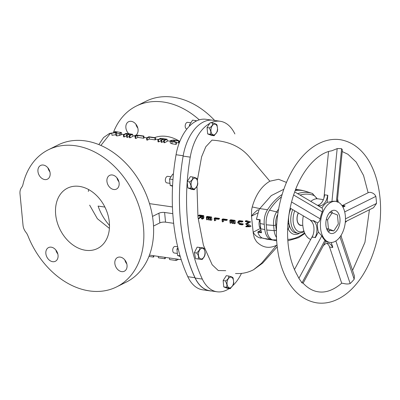<?xml version="1.0" encoding="UTF-8"?>
<svg xmlns="http://www.w3.org/2000/svg" width="400" height="400" viewBox="0 0 400 400"><rect width="100%" height="100%" fill="white"/><g stroke="black" fill="none" stroke-linecap="round" stroke-linejoin="round"><path stroke-width="0.6" d="M259.705 220.05L259.895 221L259.12 222.06L259.035 224.115L259.35 226.555L260.11 227.51L259.805 227.615L260.525 228.165M260.11 227.51L260.46 227.56M287.96 223.315A3.31 1.965 -81.8 0 1 289.145 225.815A3.31 1.965 -81.8 0 1 287.625 229.515M276.635 225.74L276.475 224.04L276.775 223.58M276.475 224.04L276.74 224.08M199.085 250.395C199.865 249.225 200 248.255 199.485 247.49L203.435 247.925L197.12 247.15L194.385 252.68L195.605 258.645L197.97 258.985C198.985 257.195 198.58 255.205 196.75 253.02L199.085 250.395M205.245 253.02L204.135 248.48L203.435 247.925M204.995 254.92L204.255 256.79L202.22 259.47M199.485 247.49L197.12 247.15M196.75 253.02L194.385 252.68M201.92 259.415L197.97 258.985M177.68 246.8L175.17 246.435A3.31 1.965 98.2 0 0 173.22 247.885A3.31 1.965 98.2 0 0 174.225 252.985L177.34 253.435M177.885 247.64L176.925 249.125L177.535 255.465L180.255 256.51M180.055 255.825L177.535 255.465M178.295 249.325L176.925 249.125M233.17 278.225L233.745 282.85M233.325 284.71L230.19 288.68M232.44 277.47C232.61 277.19 231.35 276.71 228.665 276.02C229.04 277.85 227.985 279.485 225.505 280.915L226.78 284.225C227.1 285.645 226.875 286.655 226.115 287.26C228.795 287.945 230.05 288.43 229.89 288.71L230.555 288.525M226.115 287.26L223.75 286.92L227.525 288.365L229.89 288.71M228.665 276.02L226.3 275.68L223.14 280.575L223.75 286.92M225.505 280.915L223.14 280.575M211.585 120.1L206 119.295A41.455 24.625 98.2 0 0 176.055 154.725A150.915 89.64 98.2 0 0 173.315 219.99A150.915 89.64 98.2 0 0 187.8 276.69L194.955 277.72A41.455 24.625 98.2 0 0 209.86 290.855A41.455 24.625 98.2 0 0 211.58 291M209.86 290.855L202.705 289.825A41.455 24.625 -81.8 0 1 187.8 276.69M180.02 181.875A150.915 89.64 98.2 0 0 180.47 221.02A150.915 89.64 98.2 0 0 194.955 277.72M176.01 144.4L176.44 144.08L176.245 142.035L175.805 142.255L176.01 144.4L172.08 143.835L170.34 143.06L170.15 141.045L170.655 140.545L173.55 139.985L178.94 140.705L179.145 142.86L176.3 142.63M164.53 142.745L167.28 141.3L167.08 139.24L164.325 140.6L164.53 142.745L163.86 142.65L163.66 140.505L165.975 139.36L163.975 139.07L164.09 140.29M163.975 139.07L161.655 140.215L160.99 140.12L161.195 142.265L161.86 142.36L164.165 141.06M160.99 140.12L163.31 138.975L160.805 138.615L158.49 139.76L157.82 139.665L158.025 141.81L158.69 141.905L161.035 140.61M154.91 137.925L149.075 137.085L147.195 138.015L146.53 137.92L146.73 140.015L147.395 140.115L149.26 139.045L155.1 139.885L155.54 139.725L155.35 137.71L154.91 137.925L155.1 139.885M143.43 136.275L137.595 135.435L135.715 136.36L135.045 136.265L135.245 138.365L135.915 138.46L137.78 137.395L143.615 138.235L144.06 138.075L143.87 136.06L143.43 136.275L143.615 138.235M130.085 137.79L132.835 136.345L132.64 134.28L129.885 135.645L130.085 137.79L129.42 137.695L129.215 135.545L131.535 134.4L129.535 134.115L129.65 135.335M129.535 134.115L127.215 135.26L126.55 135.165L126.75 137.31L127.42 137.405L129.72 136.1M126.55 135.165L128.865 134.02L126.365 133.66L124.045 134.805L123.38 134.705L123.585 136.85L124.25 136.95L126.595 135.65M115.73 133.36L115.925 135.415L116.805 135.935L119.425 135.495L121.61 134.625L121.41 132.505L119.235 133.52L116.6 133.77L115.73 133.36L116.57 132.66L111.775 133.115L117.47 132.22L114.465 131.785L114.905 131.57L121.41 132.505M111.775 133.115L111.98 135.295L115.855 134.685M111.775 133.145L110.14 133.735L100.885 145.45M116.585 286.91L126.355 282.05A76.58 57 -116.4 0 0 149.89 204.94A76.58 57 -116.4 0 0 85.275 140.89A76.58 57 -116.4 0 0 58.175 144.905L48.405 149.76A76.58 57 -116.4 0 0 22.97 184.5A10.21 7.6 63.6 0 1 21.585 187.495A10.21 7.6 -116.4 0 0 20 193.825L23.03 225.29A10.21 7.6 -116.4 0 0 25.895 232.26A10.21 7.6 63.6 0 1 27.905 235.74A76.58 57 -116.4 0 0 89.485 290.925A76.58 57 -116.4 0 0 116.585 286.91A76.58 57 -116.4 0 0 140.12 209.795A76.58 57 -116.4 0 0 75.505 145.745A76.58 57 -116.4 0 0 48.405 149.76M124.84 259.945A7.66 5.7 -116.4 0 0 126.815 263.92M47.94 167.89A7.66 5.7 -116.4 0 0 49.92 171.865M55.85 250.015A7.66 5.7 -116.4 0 0 57.825 253.99M116.93 177.82A7.66 5.7 -116.4 0 0 118.905 181.795M120.245 257.105A7.66 5.7 -116.4 0 0 117.535 257.505A7.66 5.7 -116.4 0 0 115.18 265.215A7.66 5.7 -116.4 0 0 121.64 271.62A7.66 5.7 -116.4 0 0 124.35 271.22A7.66 5.7 -116.4 0 0 126.705 263.51A7.66 5.7 -116.4 0 0 120.245 257.105M43.345 165.05A7.66 5.7 -116.4 0 0 40.635 165.45A7.66 5.7 -116.4 0 0 38.28 173.16A7.66 5.7 -116.4 0 0 44.745 179.565A7.66 5.7 -116.4 0 0 47.455 179.165A7.66 5.7 -116.4 0 0 49.805 171.455A7.66 5.7 -116.4 0 0 43.345 165.05M51.255 247.175A7.66 5.7 -116.4 0 0 48.545 247.575A7.66 5.7 -116.4 0 0 46.19 255.285A7.66 5.7 -116.4 0 0 52.65 261.69A7.66 5.7 -116.4 0 0 55.36 261.29A7.66 5.7 -116.4 0 0 57.715 253.58A7.66 5.7 -116.4 0 0 51.255 247.175M112.335 174.98A7.66 5.7 -116.4 0 0 109.625 175.38A7.66 5.7 -116.4 0 0 107.27 183.09A7.66 5.7 -116.4 0 0 113.735 189.495A7.66 5.7 -116.4 0 0 116.445 189.095A7.66 5.7 -116.4 0 0 118.795 181.385A7.66 5.7 -116.4 0 0 112.335 174.98M79.42 186.395A33.695 25.08 -116.4 0 0 67.495 188.16A33.695 25.08 -116.4 0 0 57.14 222.09A33.695 25.08 -116.4 0 0 85.57 250.275A33.695 25.08 -116.4 0 0 97.495 248.505A33.695 25.08 -116.4 0 0 107.85 214.58A33.695 25.08 -116.4 0 0 79.42 186.395M109.405 228.4L97.375 218.715L89.655 205.16M88.335 191.445L88.64 189.565M214.66 120.465A76.58 57 -116.4 0 0 173.2 97.18A76.58 57 -116.4 0 0 146.1 101.195L136.33 106.05A76.58 57 -116.4 0 0 113.315 132.755M137.845 128.155A7.66 5.7 63.6 0 1 135.87 124.18M128.71 133.715A7.66 5.7 63.6 0 1 128.565 121.74A7.66 5.7 63.6 0 1 131.275 121.335A7.66 5.7 63.6 0 1 137.735 127.74A7.66 5.7 63.6 0 1 135.38 135.455A7.66 5.7 63.6 0 1 133.52 135.905M199.285 119.85A76.58 57 -116.4 0 0 163.43 102.035A76.58 57 -116.4 0 0 136.33 106.05M181.49 260.48L181.81 261.455M169.46 257.995L169.61 259.565L176.115 260.505L175.965 258.93M176.115 260.505L178.53 259.3M158.245 256.38L158.38 257.79L164.885 258.725L164.75 257.315M164.885 258.725L165.325 258.51L165.215 257.385M148.95 256.43L153.405 257.075L153.27 255.665M153.405 257.075L153.84 256.855L153.735 255.73M175.805 142.255L171.88 141.69L170.15 141.045M178.94 140.705L178.5 140.925L173.72 140.245L171.345 140.625L171.41 141.31L176.245 142.035M171.345 140.625L170.975 141.01L171.39 141.305M173.72 140.245L173.855 141.695M178.5 140.925L178.695 142.975M157.82 139.665L160.575 138.305L167.08 139.24M158.49 139.76L158.69 141.905M160.805 138.615L160.995 140.605M161.655 140.215L161.86 142.36M164.325 140.6L163.66 140.505M146.53 137.92L148.845 136.775L155.35 137.71M147.195 138.015L147.395 140.115M149.075 137.085L149.26 139.045M135.045 136.265L137.365 135.12L143.87 136.06M135.715 136.36L135.915 138.46M137.595 135.435L137.78 137.395M123.38 134.705L126.135 133.345L132.64 134.28M124.045 134.805L124.25 136.95M126.365 133.66L126.555 135.645M127.215 135.26L127.42 137.405M129.885 135.645L129.215 135.545M114.465 131.785L114.545 132.635M116.6 133.77L116.805 135.935M119.235 133.52L119.425 135.495M149.5 203.635L172.445 206.94M173.66 223.315L165.54 222.15A4.085 1.245 -5.5 0 0 159.85 222.895L153.525 226.04M172.795 213.645L164.605 212.47L165.54 222.15M159.85 222.895L158.915 213.22L152.485 216.415M158.915 213.22A4.085 1.245 174.5 0 1 164.605 212.47M282.105 194.525A62.855 37.335 98.2 0 0 267.545 209.715A14.805 8.795 98.2 0 0 264.27 224.31L264.82 229.545A14.805 8.795 98.2 0 0 270.67 239.405A62.855 37.335 98.2 0 0 273.25 240.08M303.19 190.67A62.855 37.335 98.2 0 0 300.105 190A62.855 37.335 98.2 0 0 295.485 189.82M256.435 219.205L258.96 209.99L259.78 208.595L271.305 195.59L283.82 189.275M286.465 182.415L278.565 179.29L269.865 181.21C261.625 186.075 255.75 194.655 252.24 206.945L251.63 209.765L251.48 216.175C252.73 214.35 254.785 212.295 257.65 210L258.96 209.99M269.865 181.21L250.43 158.185C239.7 144.615 225.18 141.04 211.995 140.13L205.81 146.76L201.61 156.8L197.445 179.82M196.99 186.575L197.965 217.165L203.43 245.26L212.165 264.74L218.285 270.55L225.745 270.665M257.685 212.955L251.48 216.175L253.3 233.485L254.31 237.925L256.475 241.595C262.445 247.705 269.16 248.925 276.62 245.245L277.035 245.02M211.575 217.005L207.26 216.39L206.335 216.87L210.645 217.49L211.575 217.005L211.88 219.89L210.95 220.37L210.505 220.31L210.25 217.885L208.925 217.695L209.18 220.115L210.11 219.635L209.915 217.835M209.18 220.115L208.74 220.055L208.485 217.63L206.825 217.39L207.08 219.815L208.01 219.335L207.815 217.535M219.43 218.39L215.115 217.775L214.185 218.26L218.495 218.88L219.43 218.39L219.475 218.85L218.545 219.335L214.675 218.78L214.88 220.745L215.815 220.26L215.67 218.925M227.26 219.515L222.945 218.895L222.01 219.385L226.315 220.005L227.26 219.515L227.31 219.97L226.365 220.46L222.5 219.905L222.705 221.87L223.645 221.38L223.5 220.05M235.065 220.37L230.75 219.755L229.8 220.25L234.11 220.87L235.065 220.37L235.37 223.255L234.415 223.75L233.97 223.685L233.715 221.265L232.39 221.07L232.645 223.495L233.6 223L233.41 221.22M232.645 223.495L232.205 223.43L231.95 221.01L230.29 220.77L230.545 223.19L231.495 222.7L231.305 220.915M241.94 222.06L238.785 221.625L238.09 222.69L238.93 223.895L242.19 224.415L242.235 224.875L239.635 224.5L237.65 222.65L238.39 221.185L241.89 221.6L241.94 222.06L242.905 221.56L242.86 221.1L240.255 220.725L239.355 220.685L238.17 221.265L239.355 220.685M242.235 224.875L243.2 224.375L243.15 223.915L239.89 223.4L239.045 222.195L239.095 221.65M250.65 221.875L246.27 220.58L245.3 221.085L249.68 222.38L250.65 221.875L246.37 224.045L250.125 226.66L251.1 226.155L247.34 223.545M250.125 226.66L251.1 226.155M248.205 225.8L246.82 225.82L245.85 226.325L248.895 226.28L245.59 223.885L248.46 222.47M203.72 215.62L199.405 215.005L198.485 215.48L202.795 216.1L203.72 215.62L203.885 217.795L203.425 218.595L201.98 219.145L200.62 217.165L198.83 218.755L198.77 218.19L200.56 216.6L200.525 216.225L198.535 215.94L198.485 215.48M198.83 218.755L200.66 217.47M266.825 239.185L262.06 237.935C260.18 236.935 258.775 235.03 257.84 232.225A0.425 0.25 -81.8 0 1 257.82 232.115L258.365 231.63L257.82 232.115M261.455 237.575L260.505 238.07L262.06 237.935M260.505 238.07C257.245 237.215 254.795 235.255 253.165 232.19L260.545 228.355M260.015 220.095L256.44 219.32A0.425 0.25 -81.8 0 1 256.44 219.205L260.155 219.74L260.045 220.095L260.155 219.74A14.805 8.795 98.2 0 0 260.22 223.725L260.77 228.965A14.805 8.795 98.2 0 0 261.555 232.76L257.84 232.225M234.885 133.955A41.355 24.565 98.2 0 0 220.205 121.265A41.355 24.565 98.2 0 0 210.97 122.79M209.74 123.415A41.355 24.565 98.2 0 0 190.24 157.14A150.99 89.685 98.2 0 0 187.235 181.505M187.215 181.775A150.99 89.685 98.2 0 0 187.79 223.78A150.99 89.685 98.2 0 0 202.315 279.085A41.355 24.565 98.2 0 0 216.99 291.775A41.355 24.565 98.2 0 0 229.14 288.6M233 285.455A41.355 24.565 98.2 0 0 241.465 273.4M216.99 291.775L209.875 290.755A41.355 24.565 -81.8 0 1 195.2 278.06A150.99 89.685 -81.8 0 1 180.675 222.755A150.99 89.685 -81.8 0 1 183.13 156.115A41.355 24.565 -81.8 0 1 213.09 120.24L220.205 121.265M261.34 232.12L261.555 232.76L261.34 232.12M245.59 223.885L248.505 222.485L245.345 221.545L245.3 221.085M250.135 226.725L245.895 226.785L245.85 226.325M241.89 221.6L242.86 221.1M242.19 224.415L243.15 223.915M238.93 223.895L239.89 223.4M238.09 222.69L239.045 222.195M238.785 221.625L238.445 221.7M230.545 223.19L230.105 223.13L229.8 220.25M234.11 220.87L234.415 223.75M222.705 221.87L222.26 221.805L222.01 219.385M226.315 220.005L226.365 220.46M214.88 220.745L214.44 220.68L214.185 218.26M218.495 218.88L218.545 219.335M207.08 219.815L206.64 219.75L206.335 216.87M210.645 217.49L210.95 220.37M202.795 216.1L202.965 218.275L202.505 219.075M202.45 218.42L201.935 218.685L202.5 217.455L202.4 216.495L200.965 216.29L201.06 217.225L201.935 218.685L202.23 218.64M202.965 218.275L203.885 217.795M201.06 217.225L201.975 216.75L201.945 216.43M287.765 239.38A60.105 35.7 98.2 0 0 299.14 236.4A60.105 35.7 98.2 0 0 304.6 232.845M277.765 214.27A12.07 7.17 98.2 0 0 275.735 225.075L276.285 230.295A12.07 7.17 98.2 0 0 276.45 231.455M316.7 198.79A12.07 7.17 98.2 0 0 313.09 195.16A60.105 35.7 98.2 0 0 300.045 195.06M299.29 233.355A17.855 10.605 -81.8 0 1 298.845 233.6A17.855 10.605 -81.8 0 1 288.205 228.975M276.69 240.8A62.86 37.335 -81.8 0 1 272.63 239.885A14.82 8.805 -81.8 0 1 266.775 230.015L266.225 224.795A14.82 8.805 -81.8 0 1 269.505 210.18A62.86 37.335 -81.8 0 1 281.42 196.875M295.21 190.545A62.86 37.335 -81.8 0 1 305.605 191.29L312.11 193.345A61.745 36.675 -81.8 0 1 312.275 193.395A1.655 1.325 -72 0 0 312.275 193.395L312.11 193.345A61.745 36.675 -81.8 0 0 297.68 193.67M301.935 225.335A8.06 4.785 -81.8 0 1 300.72 225.415A8.06 4.785 -81.8 0 1 298.305 212.93M109.495 225.435A43.07 32.055 63.6 0 1 98.095 206.09L104.9 207.07M109.03 224.91L109.5 225.83M302.81 225.46L300.71 225.155A7.805 4.635 -81.8 0 1 297.925 214.065A7.805 4.635 -81.8 0 1 298.405 212.99M298.36 223.51A6.74 4.005 -81.8 0 1 298.02 223.26M299.97 224.945A7.805 4.635 -81.8 0 1 299.535 224.97M217.085 125.225L217.655 129.85M217.24 131.71L214.105 135.68M216.35 124.47C216.52 124.19 215.265 123.71 212.58 123.02C212.955 124.85 211.9 126.48 209.415 127.915L210.69 131.225C211.01 132.645 210.79 133.655 210.03 134.26C212.705 134.945 213.965 135.43 213.8 135.71L214.47 135.525M210.03 134.26L207.665 133.92L211.435 135.365L213.8 135.71M212.58 123.02L210.215 122.68L207.055 127.575L207.665 133.92M209.415 127.915L207.055 127.575M190.85 122.805L187.655 122.345A3.31 1.965 98.2 0 0 185.205 126.605A3.31 1.965 98.2 0 0 186.71 128.895L186.96 128.93M197.225 179.215L197.8 183.845M197.38 185.7L194.245 189.675M196.495 178.46C196.665 178.185 195.405 177.7 192.72 177.015C193.095 178.845 192.04 180.475 189.56 181.91L190.835 185.22C191.155 186.64 190.93 187.65 190.17 188.25C192.85 188.94 194.105 189.42 193.945 189.7L194.61 189.515M190.17 188.25L187.805 187.91L191.58 189.36L193.945 189.7M192.72 177.015L190.355 176.675L187.195 181.57L187.805 187.91M189.56 181.91L187.195 181.57M170.995 176.8L167.795 176.34A3.31 1.965 98.2 0 0 165.35 180.595A3.31 1.965 98.2 0 0 166.855 182.89L169.97 183.335M173.415 174.24L172.71 174.14L169.555 179.03L170.165 185.365L172.55 186.28M172.575 185.715L170.165 185.365M172.93 179.515L169.555 179.03M196.61 120.89L195.945 120.63L195.36 121.54M195.945 120.63L192.57 120.145L189.41 125.035L189.51 126.07M190.425 125.18L189.41 125.035M345.345 221.725L373.505 207.725L376.53 203.43A73.715 43.785 98.2 0 0 376.25 199.885A73.715 43.785 98.2 0 0 375.855 196.395C374.745 194.09 372.82 192.74 370.075 192.345L368.73 192.445L342.59 205.435M303.045 283.12C307.79 288.18 312.89 291.08 318.345 291.825C325.805 292.97 333.59 290.09 341.695 283.195L343.23 283.375C345.875 284.12 348.18 284.175 350.155 283.545A73.715 43.785 98.2 0 0 354.17 279.27L354.435 275.995L340.9 235.64M317.49 222.885L313.63 220.615L313.525 220.98A11.14 6.615 -81.8 0 1 316.855 228.01A11.14 6.615 -81.8 0 1 315.17 237.46L313.695 237.245A4.605 1.945 -151.7 0 0 312.38 237.265L313.695 237.245A4.605 1.945 -151.7 0 1 315.335 237.69L318.375 232.06A20.715 12.305 -81.8 0 1 317.59 227.645A20.715 12.305 -81.8 0 1 317.49 222.885C318.9 222.145 319.8 220.795 320.18 218.84A20.715 12.305 -81.8 0 1 322.24 211.85C322.94 210.14 322.825 208.845 321.89 207.96A20.715 12.305 -81.8 0 1 327.12 202.39L331.945 201.515A20.715 12.305 -81.8 0 1 335.115 201.295A20.715 12.305 -81.8 0 1 335.5 201.36M294.055 193.755L293.625 194.99A73.715 43.785 98.2 0 0 291.565 201.985L291.275 203.135C287.91 216.735 286.845 230.215 288.085 243.585C289.365 256.19 292.465 266.77 297.39 275.33L298.915 278.33A73.715 43.785 98.2 0 0 302.075 282.725C303.59 283.415 303.425 283.395 301.585 282.665M303.08 283.235L325.7 241.285L324.975 240.255A20.715 12.305 -81.8 0 1 321.82 235.86L318.375 232.06M303.315 215.88A20.715 12.305 98.2 0 0 302.815 225.515A20.715 12.305 98.2 0 0 310.695 239.46M323.38 199.605L318.155 198.855A20.715 12.305 98.2 0 0 310.81 201.405M320.55 228.07A20.715 12.305 98.2 0 0 329.99 242.415A20.715 12.305 98.2 0 0 345.33 215.75A20.715 12.305 98.2 0 0 335.89 201.405A20.715 12.305 98.2 0 0 320.55 228.07M329.99 242.415L327.025 241.99A20.715 12.305 -81.8 0 1 325.525 241.61M342.945 207.165L344.995 206.15L344.955 205.78L342 205.35A11.14 6.615 -81.8 0 1 341.865 205.41M342.39 149.88L341.595 148.705A73.715 43.785 98.2 0 0 337.165 148.625L331.71 150.825C318.015 152.695 302.03 169.675 294.035 193.815M325.925 225.4A11.73 6.97 98.2 0 0 331.58 233.555A11.73 6.97 98.2 0 0 339.955 218.425A11.73 6.97 98.2 0 0 334.92 210.355A11.73 6.97 98.2 0 0 325.925 225.4M328.39 231.885A12.25 7.275 98.2 0 0 329.95 230.38M332.505 213.055A12.25 7.275 98.2 0 0 331.385 211.06M341.595 148.705L336.39 201.495M337.165 148.625L331.945 201.515M327.12 202.39L327.825 195.26L326.115 195.045A4.605 0.28 5.6 0 0 327.825 195.26M324.635 194.83L324.87 194.835A4.605 0.28 5.6 0 0 326.115 195.045L324.635 194.83A11.14 6.615 -81.8 0 1 317.705 205.285M293.625 194.99L322.24 211.85M327.59 195.255A11.14 6.615 -81.8 0 1 319.405 205.73A11.14 6.615 -81.8 0 1 318.205 205.36L318.1 205.725L321.89 207.96M318.1 205.725A4.605 3.6 -59.5 0 0 317.785 205.515L294.7 191.915M291.565 201.985L320.18 218.84M290.135 208.115L310.985 220.4A4.605 3.6 -59.5 0 0 312.045 220.77A4.605 3.6 -59.5 0 0 313.63 220.615M298.915 278.33L321.82 235.86M302.075 282.725L324.975 240.255M350.155 283.545L335.87 240.96M323.21 245.905A11.14 6.615 -81.8 0 1 328.325 243.32A11.14 6.615 -81.8 0 1 332.595 247.485L332.81 247.26L331.21 242.49M354.17 279.27L339.98 236.98M341.375 237.065A11.14 6.615 -81.8 0 1 341.1 235.315M345.275 222.405A11.14 6.615 -81.8 0 1 346.405 221.58L346.37 221.215M344.955 205.78A11.14 6.615 -81.8 0 1 342.615 206.12A11.14 6.615 -81.8 0 1 342.31 206.065M338.475 202.28A11.14 6.615 -81.8 0 1 337.575 198.685M318.205 205.36L317.3 205.23M313.525 220.98L310.565 220.555A11.14 6.615 -81.8 0 1 313.9 227.585A11.14 6.615 -81.8 0 1 312.215 237.03M310.67 220.215L310.565 220.555M332.595 247.485L329.64 247.055A11.14 6.615 -81.8 0 0 326.805 243.39M326.885 229.43L329 230.24L333.81 230.935L338.305 223.97L337.435 214.95L332.07 212.89L329.64 212.54M332.07 212.89L327.575 219.85L328.445 228.875L326.58 228.605M328.445 228.875L333.81 230.935M327.575 219.85L326.265 219.66M199.295 250.61A5.42 3.22 -81.8 0 1 203.93 249.12A5.42 3.22 -81.8 0 1 204.135 256.59A5.42 3.22 -81.8 0 1 199.5 258.08A5.42 3.22 -81.8 0 1 199.295 250.61M233.53 280.9A5.42 3.22 -81.8 0 1 230.785 287.645A5.42 3.22 -81.8 0 1 227.05 284.12A5.42 3.22 -81.8 0 1 229.795 277.37A5.42 3.22 -81.8 0 1 233.53 280.9M176.055 154.725L183.19 155.755M154.625 137.605A40.3 29.995 63.6 0 1 166.745 136.425A40.3 29.995 63.6 0 1 178.545 140.65M178.955 140.89A40.3 29.995 63.6 0 1 179.825 141.42M171.88 141.69L172.08 143.835M174.605 140.36L174.74 141.82M120.43 132.99L120.615 134.945M267.545 209.715L259.78 208.595L252.24 206.945M264.27 224.31L260.135 223.545M235.51 273.535L239.71 273.54C244.57 273.275 249.19 272 253.58 269.725L261.505 263.3L276.62 245.245M264.82 229.545L260.685 228.785M270.67 239.405L262.9 238.29M183.13 156.115L190.24 157.14M195.2 278.06L202.315 279.085M260.81 230.36L258.365 231.63L261.2 232.04M239.29 221.225L240.255 220.725M239.605 224.045L240.565 223.545M202.905 217.125L203.82 216.645M290.89 208.56A16.205 9.625 98.2 0 0 296.08 232.975L298.24 233.285A16.205 9.625 -81.8 0 1 292.72 209.64M294.745 210.83A14.55 8.64 98.2 0 0 294.385 226.82A14.55 8.64 98.2 0 0 303.31 231.17A14.55 8.64 98.2 0 0 303.865 230.855M276.52 237.43A13.71 8.145 -81.8 0 1 274.16 230.64L273.615 225.42L266.225 224.795M275.735 225.075A1.655 0.52 -6 0 1 273.615 225.42A13.71 8.145 -81.8 0 1 276.645 211.9L269.505 210.18M278 212.66A1.655 0.82 33.1 0 0 276.645 211.9A61.745 36.675 -81.8 0 1 278.605 209.06M276.63 239.82L272.63 239.885M276.285 230.295A1.655 0.52 -6 0 1 274.16 230.64L266.775 230.015M313.09 195.16A1.655 1.325 -72 0 0 312.285 193.4L317.255 198.78M217.445 127.9A5.42 3.22 -81.8 0 1 214.695 134.645A5.42 3.22 -81.8 0 1 210.96 131.12A5.42 3.22 -81.8 0 1 213.71 124.37A5.42 3.22 -81.8 0 1 217.445 127.9M197.585 181.89A5.42 3.22 -81.8 0 1 194.84 188.64A5.42 3.22 -81.8 0 1 191.105 185.115A5.42 3.22 -81.8 0 1 193.85 178.365A5.42 3.22 -81.8 0 1 197.585 181.89M376.53 203.43L345.47 218.87M375.855 196.395L344.685 211.89M259.665 220.155L259.12 222.06M259.35 226.555L259.805 227.615M205.25 252.945L204.98 254.995M233.755 282.78L233.305 284.77M232.74 277.44L233.2 278.28M149.455 255.115L181.235 259.69M121.57 134.185L123.785 134.505M132.785 135.8L135.265 136.16M144 137.415L146.75 137.81M155.48 139.065L158.23 139.465M167.225 140.76L170.165 141.18M179.105 142.47L179.395 142.51M98.84 144.59L103.585 137.53L109.55 133.415L112.05 132.98M253.58 269.725L262.67 263.085L277.225 246.81M273.465 240.14L266.63 239.155M300.105 190L295.665 189.36M259.965 220.035L260.6 228.875L261.3 232.39M260.805 230.31L258.095 231.72M287.855 240.795L298.585 237.68L304.89 233.49M298.24 233.285L302.755 232.45L304.11 231.595M217.665 129.78L217.22 131.77M216.65 124.44L217.11 125.28M197.81 183.775L197.36 185.765M196.795 178.43L197.255 179.275M342.225 151.545L347.915 154.265L356.19 162.08L363.545 175.46L368.125 192.745M340.24 139.695C334.595 138.905 328.96 139.535 323.335 141.58C314.835 144.765 307.135 150.585 300.24 159.045C283.275 179.44 273.885 214.45 277 244.65C279.85 274.21 293.48 298.92 316.755 302.85C322.315 303.63 327.87 303.03 333.405 301.055C341.87 297.955 349.545 292.235 356.43 283.9C373.595 263.55 383.135 228.29 380 197.89C377.15 168.335 363.52 143.62 340.24 139.695M369.42 209.76L364.945 242.335L352.56 270.4M341.695 283.2L329.315 246.295M294.47 269.545L312.95 235.285M335.115 201.295L335.89 201.405M342.39 149.84L337.225 202.205M328.53 151.585L323.94 198.07"/></g></svg>
